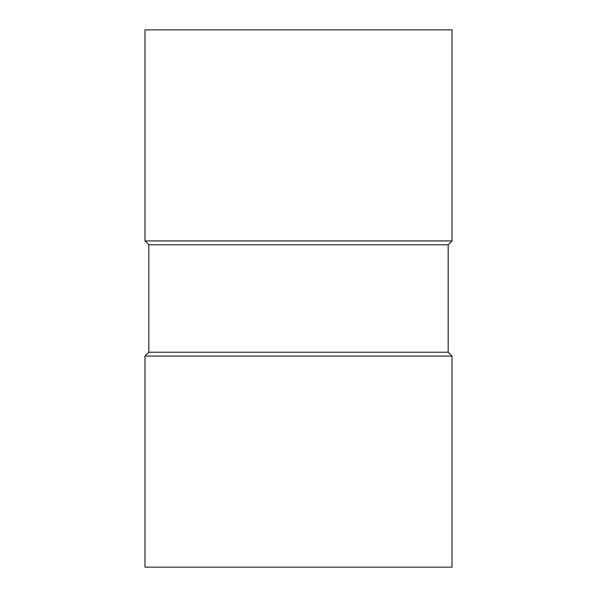 <?xml version="1.0" encoding="UTF-8"?>
<svg xmlns="http://www.w3.org/2000/svg" width="597" height="597" viewBox="0 0 597 597"><rect width="100%" height="100%" fill="white"/><g stroke="black" fill="none" stroke-linecap="round" stroke-linejoin="round"><path stroke-width="0.9" d="M452.011 240.934L452.011 29.85L144.989 29.85L144.989 240.934L452.011 240.934L448.175 244.77L148.825 244.77L144.989 240.934M452.011 356.066L452.011 567.15L144.989 567.15L144.989 356.066L452.011 356.066L448.175 352.23L448.175 244.77M448.175 352.23L148.825 352.23L148.825 244.77M148.825 352.23L144.989 356.066"/></g></svg>
